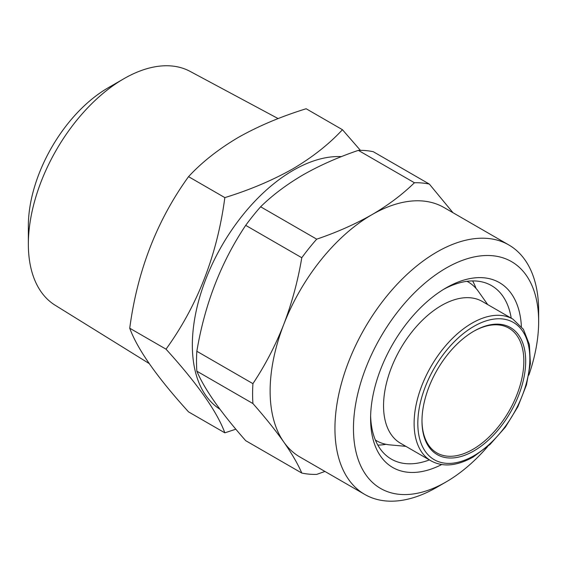 <?xml version="1.0" encoding="UTF-8"?>
<svg xmlns="http://www.w3.org/2000/svg" width="567" height="567" viewBox="0 0 567 567"><rect width="100%" height="100%" fill="white"/><g stroke="black" fill="none" stroke-linecap="round" stroke-linejoin="round"><path stroke-width="0.85" d="M472.616 280.92A100.175 57.834 -60 0 1 476.004 288.39M443.699 289.298A100.175 57.834 -60 0 1 491.511 285.612A100.175 57.834 -60 0 1 511.228 318.165M441.679 464.564A106.724 61.619 -60 0 1 370.591 418.609A106.724 61.619 -60 0 1 446.052 287.901L446.052 287.901A106.724 61.619 -60 0 1 521.392 326.486M487.542 446.676A130.949 75.602 -60 0 1 446.059 481.957A130.949 75.602 -60 0 1 353.461 428.503A130.949 75.602 -60 0 1 446.052 268.12A130.949 75.602 -60 0 1 538.65 321.581A130.949 75.602 -60 0 1 528.834 375.156M436.796 487.308L446.059 481.957A130.949 75.602 -60 0 1 446.052 481.964L436.796 487.308A144.046 83.165 -60 0 1 364.772 494.438A144.046 83.165 -60 0 1 342.695 379.018A144.046 83.165 -60 0 1 436.796 252.081A144.046 83.165 -60 0 1 508.819 244.951A144.046 83.165 -60 0 1 538.65 310.886A144.046 83.165 -60 0 1 538.537 316.429M364.772 494.438L299.957 457.023A144.046 83.165 -60 0 1 283.769 442.005A144.046 83.165 -60 0 1 283.769 324.395A144.046 83.165 -60 0 1 371.98 214.659C388.317 205.098 402.464 194.46 414.42 182.751L358.337 150.368A159.759 92.237 -60 0 1 373.263 151.701L429.347 184.084L452.976 212.71M196.841 371.172C204.581 389.331 220.861 412.5 245.702 440.679L301.786 473.055C297.902 464.019 291.899 453.664 283.769 442.005C275.385 430.176 265.101 417.362 252.925 403.548L196.841 371.172A159.759 92.237 -60 0 1 196.841 351.271L252.925 383.653C265.129 365.325 275.413 345.572 283.769 324.395C291.913 303.019 297.916 280.8 301.786 257.73L245.702 225.354C221.038 262.216 204.751 304.188 196.841 351.271M245.702 225.354A159.759 92.237 -60 0 1 260.622 206.785L316.705 239.161C336.777 232.357 355.204 224.185 371.98 214.659A144.046 83.165 -60 0 1 444.004 207.529L508.819 244.951M358.337 150.368C338.052 157.272 319.625 165.444 303.069 174.877C286.569 184.558 272.422 195.197 260.622 206.785M149.142 363.518L55.098 305.202A135.017 77.955 -60 0 1 28.35 244.122A135.017 77.955 -60 0 1 123.819 78.763A135.017 77.955 -60 0 1 123.826 78.756A135.017 77.955 -60 0 1 190.094 71.385L278.149 118.595M28.35 244.122L28.35 225.942A112.755 65.099 -60 0 1 108.077 87.85A112.755 65.099 -60 0 1 108.084 87.85L123.819 78.763L108.077 87.85M473.367 331.475A72.023 41.582 -60 0 1 508.918 328.173A72.023 41.582 -60 0 1 523.837 361.144A72.023 41.582 -60 0 1 492.397 433.62A72.023 41.582 -60 0 1 436.895 452.92A72.023 41.582 -60 0 1 421.983 420.48M525.687 361.144A73.334 42.341 -60 0 1 473.835 450.956A73.334 42.341 -60 0 1 421.983 421.019A73.334 42.341 -60 0 1 473.835 331.206A73.334 42.341 -60 0 1 525.687 361.144M224.837 432.834L188.542 411.883C157.038 377.161 137.434 349.279 129.737 328.222C137.334 270.927 156.939 220.407 188.542 176.656C201.788 162.311 218.352 149.241 238.246 137.455C258.396 126.087 281.026 116.519 306.152 108.751L342.447 129.708C328.995 144.216 312.424 157.279 292.735 168.909C272.316 180.398 249.678 189.966 224.837 197.614C217.232 254.909 197.628 305.429 166.025 349.173C197.536 383.894 217.133 411.777 224.837 432.834L235.844 429.198M431.062 460.886L400.5 443.245A81.846 47.252 -60 0 1 387.956 377.665A81.846 47.252 -60 0 1 441.424 305.542A81.846 47.252 -60 0 1 482.347 301.488L512.901 319.129A81.846 47.252 -60 0 0 471.978 323.183A81.846 47.252 -60 0 0 418.517 395.305A81.846 47.252 -60 0 0 431.062 460.886C443.04 467.364 457.115 466.053 473.289 456.967L490.101 444.372L505.388 427.142L517.862 406.759L526.445 384.965L530.4 363.624L529.372 344.53L523.384 329.257L512.901 319.129M405.859 446.342L389.855 444.875A91.663 52.922 -60 0 1 376.509 440.736A91.663 52.922 -60 0 1 375.368 440.042M219.968 409.268A142.735 82.406 -60 0 1 200.569 294.28A142.735 82.406 -60 0 1 293.274 170.291A142.735 82.406 -60 0 1 341.462 156.612M385.985 444.301A100.175 57.834 -60 0 1 377.828 445.102M360.414 150.354L342.447 129.708M467.002 281.324A91.663 52.922 -60 0 1 468.179 281.969A91.663 52.922 -60 0 1 478.428 291.452L487.705 304.578M224.837 197.614L188.542 176.656M166.025 349.173L129.737 328.222M252.925 403.548A159.759 92.237 -60 0 1 252.925 383.653M324.941 471.446L316.705 474.388A159.759 92.237 -60 0 1 301.786 473.055M414.42 182.751A159.759 92.237 -60 0 1 429.347 184.084M301.786 257.73A159.759 92.237 -60 0 1 316.705 239.161M429.389 459.922A100.175 57.834 -60 0 1 391.336 459.121A100.175 57.834 -60 0 1 370.627 415.873M473.835 455.769A79.224 45.743 -60 0 1 417.815 423.421A79.224 45.743 -60 0 1 473.835 326.394A79.224 45.743 -60 0 1 529.854 358.734A79.224 45.743 -60 0 1 473.835 455.769M376.509 440.736L375.389 440.084M468.179 281.969L467.052 281.317M538.65 321.581L538.65 310.886"/></g></svg>
